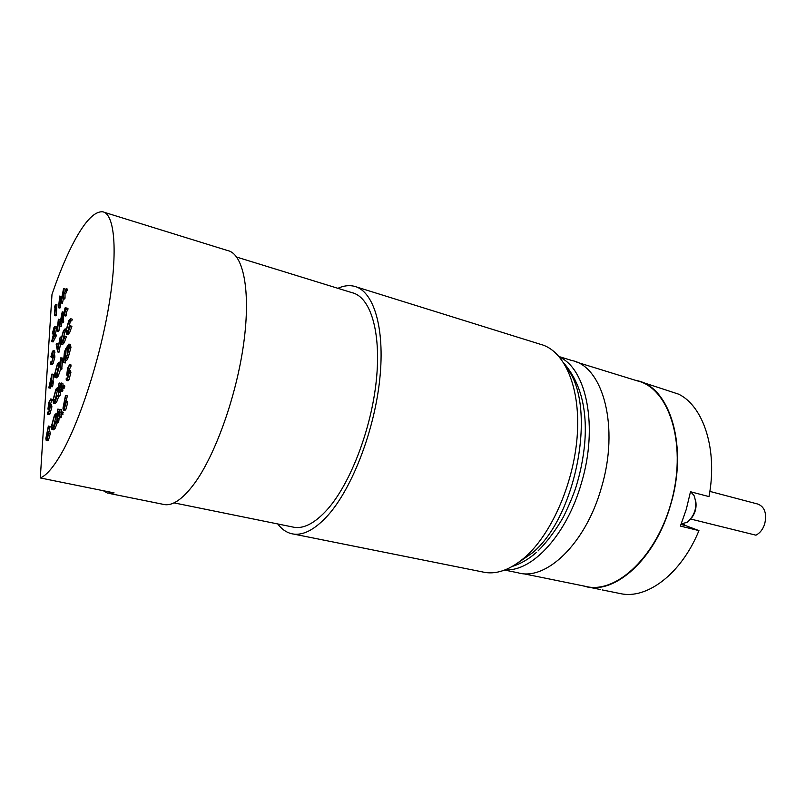 <?xml version="1.0" encoding="UTF-8"?>
<svg xmlns="http://www.w3.org/2000/svg" width="806" height="806" viewBox="0 0 806 806"><rect width="100%" height="100%" fill="white"/><g stroke="black" fill="none" stroke-linecap="round" stroke-linejoin="round"><path stroke-width="1.21" d="M709.854 491.398L758.013 504.113C764.703 506.954 766.949 513.482 764.753 523.709C762.97 529.27 760.028 533.088 755.927 535.184L690.772 519.054M576.814 362.206L637.304 380.865C668.627 387.958 686.712 442.272 672.123 498.904C657.918 555.636 616.066 594.868 585.116 586.264L522.762 573.59M640.649 381.742L678.702 394.184C703.688 406.405 717.884 450.08 708.988 496.587L690.49 491.751L686.319 509.241L680.385 526.086L698.953 530.6C681.342 573.882 646.875 599.674 620.338 593.599L602.223 589.921M635.34 380.261L637.355 380.724C670.179 387.162 688.415 447.018 670.491 505.261C655.258 559.213 614.595 595.171 585.096 586.415L582.98 585.831M559.173 356.605L571.837 360.514C603.2 366.337 619.683 427.512 601.357 487.832C585.7 543.687 545.944 581.327 517.885 572.754L504.677 570.074M559.676 357.199C586.587 369.007 598.314 426.948 581.489 482.834C566.991 534.388 532.353 571.807 505.412 569.782M698.953 530.6L685.694 525.633L682.954 523.9M695.8 501.513C696.676 507.518 695.306 512.948 691.689 517.815M681.282 523.88L687.266 522.278C695.437 514.832 697.694 505.896 694.016 495.468L690.661 491.791M236.752 257.104L351.869 292.628C370.327 296.638 381.379 331.588 376.342 380.21C371.385 428.762 350.539 483.167 327.679 509.13C314.612 523.698 302.804 529.623 292.256 526.902L174.015 502.873M71.573 246.465C64.732 260.167 58.203 276.166 51.987 294.462L40.3 477.958C46.083 475.621 52.793 468.044 60.41 455.209C78.928 423.976 99.732 360.463 108.881 305.585C118.099 250.595 114.593 213.499 102.564 211.776C93.818 211.273 83.492 222.839 71.573 246.465M109.203 493.423L162.893 504.264C171.759 506.712 182.227 499.841 194.306 483.671C215.524 454.786 236.763 395.071 243.795 342.621C250.908 290.079 243.211 253.497 227.504 250.525L104.216 212.29M40.3 477.958L114.089 492.899L107.46 493.07L103.279 490.703M293.485 534.056L482.22 571.867C495.761 575.172 510.208 570.124 525.562 556.734C552.493 532.736 574.708 480.678 577.398 433.094C580.169 385.449 563.716 349.854 540.101 344.192L356.726 287.047M277.768 523.96C281.516 528.958 285.929 532.162 290.986 533.562C302.049 536.433 314.461 530.257 328.213 515.034C352.393 487.761 374.548 430.162 379.807 378.749C385.147 327.256 373.4 290.372 353.935 286.18C348.867 285.042 343.527 285.747 337.895 288.316M65.81 395.524L64.228 402.758L65.669 400.844L66.062 402.678L64.289 409.196L63.362 410.093L62.969 408.168L65.498 395.484L67.341 395.887L66.233 400.975M65.669 400.844L67.21 401.207L67.603 403.03L65.83 409.549L64.893 410.445L63.362 410.093M69.598 364.634L67.845 368.916L67.412 372.483L68.994 370.196L69.387 372.211L67.422 379.525L66.505 380.462L66.082 378.931L66.525 378.125L66.787 378.981L67.513 378.266L68.943 372.976L68.671 371.677L66.737 375.133L67.553 368.342L69.598 364.634L71.109 365.007L69.235 370.256M68.994 370.196L70.505 370.569L70.908 372.584L68.943 379.898L68.016 380.825L66.505 380.462M68.822 374.085L68.248 375.505L66.737 375.133M64.45 386.054L63.986 387.938M61.327 383.011L61.367 390.175L61.206 385.046L60.984 384.361L60.379 385.026L58.233 395.817L58.909 383.787L59.06 388.049L61.327 383.011L62.828 383.374L63.14 385.449M63.009 388.008L62.425 391.323L60.924 390.97M61.125 387.243L60.168 395.383L59.735 396.169L58.233 395.817M58.415 389.399L57.347 390.759L54.939 400.884M58.888 395.968L56.742 401.811L55.12 403.494L53.387 402.97L53.025 399.887L55.957 389.167L57.579 387.485L58.677 387.978M50.707 398.97L49.035 403.071L48.592 406.587L50.053 404.441L50.405 406.486L48.511 413.589L47.665 414.435L47.282 412.874L47.705 412.108L47.947 412.994L48.612 412.35L49.992 407.211L49.75 405.892L47.937 409.156L48.773 402.476L50.707 398.97L52.178 399.323L50.365 404.511M50.053 404.441L51.534 404.783L51.896 406.829L49.992 413.931L49.146 414.778L47.665 414.435M49.851 408.39L49.418 409.498L47.937 409.156M68.903 344.091L70.394 344.474L70.948 347.517L68.147 357.723L66.626 360.504L65.145 360.131L65.749 348.716L68.903 344.091L69.457 347.134L66.656 357.35L65.145 360.131M68.732 321.705L66.354 330.4L66.817 332.616L68.258 331.044L70.444 325.886L68.208 332.183L66.505 334.067L65.921 331.135L68.812 320.526L70.525 318.642L72.268 319.247L71.855 320.627L70.182 320.113L68.732 321.705L70.193 322.088L67.805 331.82M71.442 320.516L70.193 322.088M70.444 325.886L71.915 326.269L69.679 332.566L67.966 334.45L66.505 334.067M65.951 330.742L64.792 332.243L62.425 341.905M65.377 329.08L63.342 331.87L60.984 340.495L61.437 342.711L62.848 341.18L64.651 336.132L66.455 336.475L64.248 342.691L62.586 344.525L61.125 344.152L60.561 341.21L63.422 330.692L65.095 328.858L66.112 329.281M56.652 343.719L57.689 349.492L60.208 337.009L57.589 351.789L56.208 344.565L56.652 343.719L58.092 344.091L58.375 345.653M60.611 343.245L59.04 352.162L57.528 351.9M53.287 350.539L52.884 355.093L53.488 356.544L51.675 363.103L50.707 364.161L50.345 362.71L51.755 361.954L53.065 357.411L52.843 356.423L51.796 357.733L52.995 351.879L50.859 356.877L52.4 351.497L53.287 350.539L54.727 350.902L54.385 355.275M54.435 355.375L54.929 356.907L53.115 363.466L52.148 364.514L50.707 364.161M65.306 307.56L65.135 310.733L66.515 308.073L66.465 309.041L65.074 311.7L64.48 315.69L64.651 312.506L63.271 315.146L64.712 311.539L64.883 308.366L65.306 307.56L66.727 308.134M66.515 308.073L67.956 308.456L67.906 309.423L66.515 312.083L65.921 316.063L64.48 315.69M59.473 325.765L58.949 330.803L58.526 331.588L57.105 331.216L58.344 319.327L59.825 319.589L60.349 321.523M58.405 319.216L59.795 324.375L62.213 311.902L63.694 312.174L63.694 313.463M63.704 315.257L63.291 322.541L61.861 322.168L61.85 315.267L59.735 326.218L61.065 326.773L59.634 326.39L58.415 321.836L57.518 330.43L58.949 330.803M62.012 322.209L61.165 326.591M54.858 326.46L55.161 327.992L52.692 338.631L54.818 334.591L54.748 335.699L51.655 341.583L54.748 328.858L54.546 327.871L53.901 328.576L52.289 333.825L53.982 327.448L54.858 326.46L56.269 326.823L56.581 328.354L55.231 334.702M54.818 334.591L56.239 334.964L56.168 336.072L53.075 341.945L51.655 341.583M67.603 289.142L65.76 293.676L64.339 293.283L66.183 288.75L67.603 289.142M60.833 302.29L60.319 307.308L59.906 308.104L58.495 307.731L59.715 296.124L61.165 296.386L61.679 298.19M59.775 296.014L61.155 300.91L63.533 288.669L64.994 288.941L65.004 291.047M65.014 293.475L65.024 298.21L64.611 299.016L63.19 298.633L63.18 291.943L61.095 302.703L62.415 303.257L61.004 302.875L59.785 298.542L58.909 306.935L60.319 307.308M63.362 298.673L62.505 303.086M54.385 307.459L55.533 304.275L56.924 304.648L56.299 315.065L55.896 315.851L54.496 315.478L55.07 306.119L54.385 307.459L54.979 307.62M51.957 374.024L51.241 385.651L50.828 386.427L50.99 383.797L48.783 387.847L51.957 374.024L53.408 374.377L53.005 381.097M52.017 380.865L53.478 381.218L52.712 386.003L52.289 386.769L50.828 386.427M51.161 386.507L50.244 388.19L48.783 387.847M60.208 363.969L58.798 365.44L56.43 375.243M60.541 369.339L58.284 376.049L56.601 377.843L54.879 377.309L54.536 374.528L57.417 363.889L59.261 362.106M62.515 361.118L61.659 369.611L60.178 369.249L60.813 357.854L62.374 358.055L63.654 359.526M65.518 360.222L65.276 362.972L63.795 362.609L61.105 359.496L60.611 368.463L62.092 368.826M48.642 426.102L47.091 433.175L48.42 431.381L48.793 433.235L47.07 439.582L46.204 440.398L45.851 438.454L48.35 426.042L50.143 426.434L49.025 431.512M48.42 431.381L49.932 431.704L50.294 433.568L48.582 439.905L47.715 440.721L46.204 440.398M56.863 415.523L55.856 416.813L53.428 427.2M57.387 422.384L55.231 428.198L53.619 429.82L51.836 429.276L51.473 426.052L54.445 415.191L56.067 413.569L57.196 414.103M57.881 409.065L57.589 414.274L59.866 409.236L59.906 416.652L59.755 411.332L59.523 410.607L58.919 411.251L56.742 422.233L57.438 409.851L57.881 409.065L59.392 409.519M59.866 409.236L61.397 409.579L61.709 411.886M61.578 414.486L60.994 417.78L59.463 417.437M59.684 413.458L58.707 421.8L58.264 422.576L56.742 422.233M63.039 412.481L62.566 414.425M55.533 304.275L54.899 314.693L56.299 315.065M54.899 314.693L54.496 315.478M58.909 306.935L58.495 307.731M63.593 288.558L63.614 297.827L65.024 298.21M63.614 297.827L63.19 298.633M66.183 288.75L66.122 289.828L67.543 290.22M66.122 289.828L64.339 293.283M53.901 328.576L54.758 328.798M52.702 333.049L53.811 333.341M54.748 335.699L56.168 336.072M55.161 327.992L56.581 328.354M52.289 333.825L53.589 334.158M57.518 330.43L57.105 331.216M62.274 311.791L62.284 321.362L63.714 321.735M62.284 321.362L61.861 322.168M63.271 315.146L64.49 315.468M64.903 314.884L66.344 315.267M65.074 311.7L66.515 312.083M66.465 309.041L67.906 309.423M52.33 352.615L53.136 352.806M51.272 356.101L52.027 356.292M51.796 357.733L53.005 358.035M50.758 361.934L51.644 362.156M51.675 363.103L53.115 363.466M53.488 356.544L54.929 356.907M53.327 355.093L54.768 355.456M53.569 351.819L54.999 352.182M50.859 356.877L51.836 357.118M57.589 351.789L59.04 352.162M60.208 337.009L61.145 337.251M64.994 336.092L62.787 342.318L64.248 342.691M62.787 342.318L61.125 344.152M60.984 340.495L62.435 340.857M63.342 331.87L64.792 332.243M64.964 330.45L65.951 330.712M70.525 318.642L72.268 319.247M68.208 332.183L69.679 332.566M66.354 330.4L67.805 330.782M70.807 318.864L70.384 320.244M49.67 385.177L51.06 382.628L51.362 377.702L49.67 385.177M51.241 385.651L52.712 386.003M51.403 383.021L52.864 383.374M51.947 382.034L53.408 382.376M59.422 362.166L59.009 363.677L57.337 365.078L54.959 373.712L55.453 375.979L56.914 374.447L59.009 367.445L57.428 370.377L57.488 369.208L59.503 365.491L56.813 375.697L58.284 376.049M56.813 375.697L55.13 377.48M59.503 365.491L60.379 365.702M57.428 370.377L58.395 370.609M54.959 373.712L56.42 374.065M57.337 365.078L58.798 365.44M59.009 363.677L60.47 364.03M60.611 368.463L60.178 369.249M60.903 357.693L63.593 360.786L64.51 351.013L63.896 362.428L65.377 362.791M64.51 351.013L65.618 351.285M65.639 358.146L67.623 354.247L69.014 347.95L68.581 345.593L66.132 349.069L65.639 358.146M69.457 347.134L70.948 347.517M66.132 349.069L67.603 349.441L67.321 354.932M67.956 345.986L68.963 346.237M69.034 346.933L67.603 349.441M49.005 406.687L50.002 406.919M47.705 412.108L48.622 412.319M48.511 413.589L49.992 413.931M50.405 406.486L51.896 406.829M49.035 403.071L50.506 403.413M50.627 400.169L52.108 400.511M57.911 387.797L57.488 389.187L55.856 390.406L53.448 399.192L53.942 401.66L55.312 400.26L57.488 395.212L55.241 401.469L56.742 401.811M55.241 401.469L53.629 403.151M57.488 395.212L58.254 395.393M53.448 399.192L54.939 399.534M55.856 390.406L57.347 390.759M57.488 389.187L58.596 389.449M58.667 395.031L60.168 395.383M59.04 389.489L60.541 389.842M60.379 385.026L61.206 385.228M61.367 390.175L62.868 390.537M59.342 383.001L60.823 383.354M63.301 385.933L62.586 387.908L63.19 385.439L64.812 386.296M62.838 387.656L64.349 388.018M67.865 372.553L68.943 372.815M66.525 378.125L67.462 378.357M67.422 379.525L68.943 379.898M69.387 372.211L70.908 372.584M67.845 368.916L69.346 369.289M69.538 365.833L71.049 366.206M47.423 433.578L46.526 438.917L48.36 434.061L48.108 432.913L47.423 433.578L48.37 433.779M47.07 439.582L48.582 439.905M48.793 433.235L50.294 433.568M46.274 437.739L47.342 437.97M56.42 413.921L55.997 415.322L54.345 416.47L51.906 425.367L52.42 427.966L53.78 426.616L55.987 421.558L53.71 427.855L55.231 428.198M53.71 427.855L52.108 429.487M55.987 421.558L56.773 421.729M51.906 425.367L53.418 425.709M54.345 416.47L55.856 416.813M55.997 415.322L57.115 415.584M57.186 421.457L58.707 421.8M57.569 415.755L59.09 416.098M58.919 411.251L59.755 411.443M59.906 416.652L61.437 416.994M61.871 412.41L61.145 414.395L61.76 411.886L63.402 412.753M61.397 414.153L62.939 414.506M64.601 403.131L63.684 408.571L65.608 403.544L65.346 402.416L64.601 403.131L65.608 403.373M64.289 409.196L65.83 409.549M66.062 402.678L67.603 403.03M63.412 407.423L64.5 407.675M681.04 524.494L685.694 525.633M516.596 563.797L532.393 552.896C577.207 516.223 597.226 404.602 566.618 367.808M54.012 333.593L55.433 333.956M66.656 357.35L68.147 357.723M66.465 348.434L67.946 348.807M58.848 391.907L60.349 392.27M61.609 385.772L62.777 386.054M57.367 418.254L58.888 418.596M60.158 412.108L61.387 412.39M600.51 589.549L588.027 587.01M512.465 566.366C520.736 563.787 528.635 559.203 536.181 552.604M54.627 355.335L53.186 354.972M66.132 329.13L65.095 328.858M58.687 387.757L57.579 387.485M64.097 388.26L62.586 387.908M64.702 385.802L63.19 385.439M57.216 413.831L56.067 413.569M62.687 414.737L61.145 414.395M63.291 412.239L61.76 411.886M564.25 363.607C580.723 382.941 587.534 409.65 584.672 443.733C583.312 458.1 580.471 472.376 576.129 486.552C573.388 495.065 569.127 505.251 563.323 517.12C555.697 530.378 547.274 541.642 538.065 550.911"/></g></svg>

